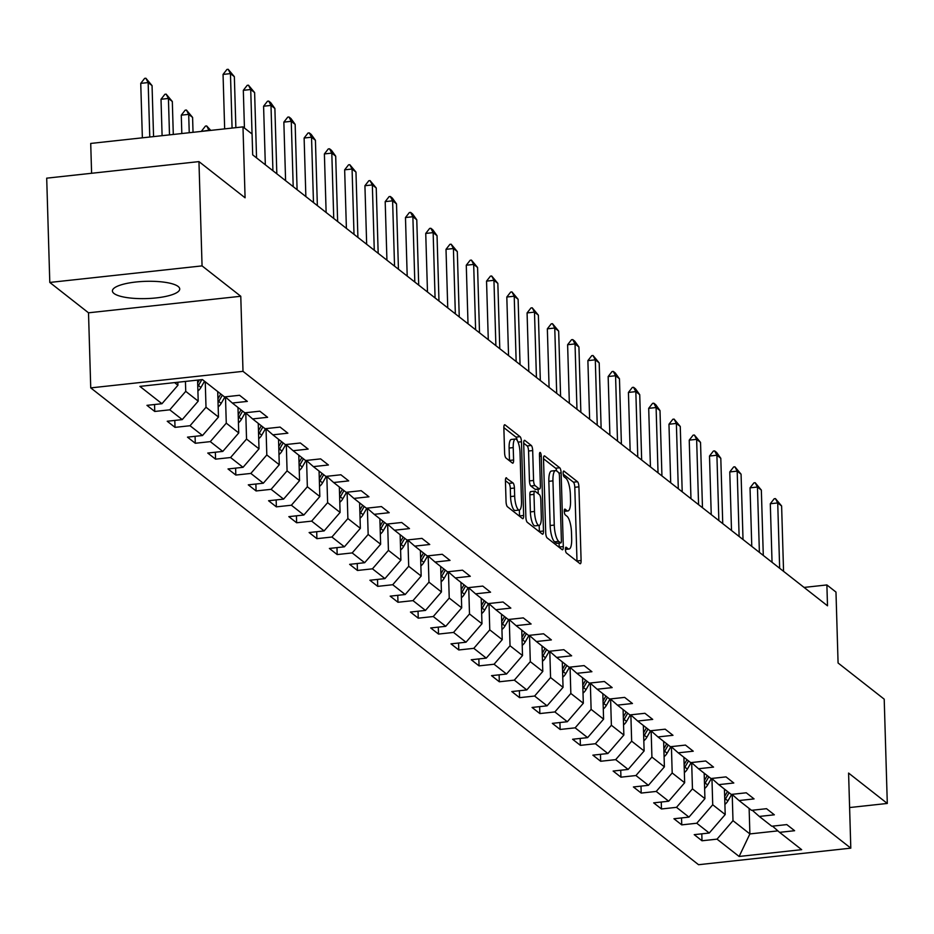 <?xml version="1.0" encoding="UTF-8"?>
<svg xmlns="http://www.w3.org/2000/svg" width="934" height="934" viewBox="0 0 934 934"><rect width="100%" height="100%" fill="white"/><g stroke="black" fill="none" stroke-linecap="round" stroke-linejoin="round"><path stroke-width="1.4" d="M565.42 549.426A2.965 0.841 83.8 0 0 566.401 552.998L579.944 563.622A4.238 1.203 83.8 0 0 580.283 563.739A4.238 1.203 83.8 0 0 581.1 560.528L578.917 486.836A4.238 1.203 83.8 0 0 577.516 481.734L563.961 471.11A2.965 0.841 83.8 0 0 563.727 471.028A2.965 0.841 83.8 0 0 563.155 473.269A2.965 0.841 83.8 0 0 564.136 476.842L565.887 478.22A13.555 3.853 83.8 0 1 570.359 494.518L570.546 500.659A13.555 3.853 83.8 0 1 567.93 510.945A13.555 3.853 83.8 0 1 566.845 510.559L565.093 509.182A2.965 0.841 83.8 0 0 564.86 509.1A2.965 0.841 83.8 0 0 564.288 511.353A2.965 0.841 83.8 0 0 565.268 514.914L567.02 516.292A13.555 3.853 83.8 0 1 571.491 532.602L571.678 538.743A13.555 3.853 83.8 0 1 569.051 549.017A13.555 3.853 83.8 0 1 567.977 548.643L566.226 547.266A2.965 0.841 83.8 0 0 565.992 547.184A2.965 0.841 83.8 0 0 565.42 549.426L569.051 549.017M113.971 293.451A33.671 8.628 178.3 0 0 151.32 298.343A33.671 8.628 178.3 0 0 179.725 288.968A33.671 8.628 178.3 0 0 178.16 286.469A33.671 8.628 178.3 0 0 140.812 281.578A33.671 8.628 178.3 0 0 112.407 290.964A33.671 8.628 178.3 0 0 113.971 293.451M506.59 477.881A4.238 1.203 83.8 0 0 506.251 477.764A4.238 1.203 83.8 0 0 505.434 480.975L506.053 501.651A4.238 1.203 83.8 0 0 507.442 506.742L522.491 518.557A4.238 1.203 83.8 0 0 522.83 518.674A4.238 1.203 83.8 0 0 523.647 515.463L521.464 441.759A4.238 1.203 83.8 0 0 520.063 436.668L505.014 424.865A4.238 1.203 83.8 0 0 504.675 424.748A4.238 1.203 83.8 0 0 503.858 427.959L504.605 452.932A4.238 1.203 83.8 0 0 505.994 458.022L512.439 463.077A4.238 1.203 83.8 0 0 512.778 463.194A4.238 1.203 83.8 0 0 513.595 459.983L513.221 447.596A11.336 3.222 83.8 0 1 515.416 439.003A11.336 3.222 83.8 0 1 520.051 452.955L521.487 501.465A11.336 3.222 83.8 0 1 519.304 510.057A11.336 3.222 83.8 0 1 514.669 496.117L514.424 488.027A4.238 1.203 83.8 0 0 513.023 482.936L505.948 477.951M849.601 807.548L887.3 803.45L884.206 699.169L838.078 662.988L835.977 592.074L826.882 584.941L827.501 605.804L252.694 154.869L252.075 134.017L242.98 126.884L90.715 143.439L91.602 173.28M202.059 265.886L49.794 282.442L88.508 312.808L240.774 296.265L202.059 265.886L198.954 161.605L245.082 197.798L242.98 126.884M240.774 296.265L243.003 371.347L850.804 848.154L698.55 864.709L90.738 387.89L243.003 371.347M887.3 803.45L848.586 773.072L850.804 848.154M545.713 532.765A4.238 1.203 83.8 0 0 547.102 537.867L562.151 549.671A4.238 1.203 83.8 0 0 562.49 549.787A4.238 1.203 83.8 0 0 563.307 546.577L561.124 472.873A4.238 1.203 83.8 0 0 559.723 467.782L544.674 455.979A4.238 1.203 83.8 0 0 544.335 455.862A4.238 1.203 83.8 0 0 543.518 459.073L545.713 532.765M542.327 534.108L527.278 522.304A4.238 1.203 83.8 0 1 525.877 517.214L523.694 443.51A4.238 1.203 83.8 0 1 524.511 440.299A4.238 1.203 83.8 0 1 524.85 440.416L531.283 445.471A4.238 1.203 83.8 0 1 532.684 450.562L533.571 480.45A4.238 1.203 83.8 0 0 534.972 485.552L539.245 488.902A4.238 1.203 83.8 0 0 539.572 489.019A4.238 1.203 83.8 0 0 540.389 485.808L539.467 454.695A2.965 0.841 83.8 0 1 540.039 452.441A2.965 0.841 83.8 0 1 541.253 456.096L543.483 531.014A4.238 1.203 83.8 0 1 542.666 534.225A4.238 1.203 83.8 0 1 542.327 534.108M49.794 282.442L46.7 178.16L198.954 161.605M154.752 411.462L169.766 409.828L182.247 419.611L167.221 421.246L175.02 427.363L190.034 425.729L202.515 435.513L187.489 437.147L195.288 443.265L210.302 441.63L222.782 451.414L207.757 453.048L215.556 459.154L230.57 457.532L243.05 467.315L228.024 468.95L235.823 475.056L250.849 473.433L263.318 483.217L248.292 484.851L256.091 490.957L271.117 489.323L283.586 499.118L268.572 500.741L276.359 506.858L291.385 505.224L303.854 515.019L288.839 516.642L296.627 522.76L311.652 521.125L324.121 530.909L309.107 532.543L316.895 538.661L331.92 537.027L344.389 546.81L329.375 548.445L337.174 554.562L352.188 552.928L364.657 562.712L349.643 564.346L357.442 570.464L372.456 568.829L384.936 578.613L369.911 580.247L377.71 586.365L392.724 584.731L405.204 594.514L390.178 596.149L397.977 602.267L412.991 600.632L425.472 610.416L410.446 612.05L418.245 618.168L433.259 616.533L445.74 626.317L430.714 627.952L438.513 634.069L453.539 632.435L466.008 642.218L450.982 643.853L458.781 649.971L473.807 648.336L486.275 658.12L471.25 659.754L479.049 665.872L494.074 664.237L506.543 674.021L491.529 675.656L499.316 681.773L514.342 680.139L526.811 689.922L511.797 691.557L519.584 697.663L534.61 696.04L547.079 705.824L532.065 707.458L539.852 713.564L554.878 711.941L567.347 721.725L552.333 723.36L560.131 729.466L575.146 727.843L587.614 737.626L572.6 739.249L580.399 745.367L595.413 743.733L607.894 753.528L592.868 755.151L600.667 761.268L615.681 759.634L628.162 769.429L613.136 771.052L620.935 777.17L635.949 775.535L648.429 785.319L633.404 786.953L641.203 793.071L656.228 791.437L668.697 801.22L653.672 802.855L661.47 808.972L676.496 807.338L688.965 817.122L673.939 818.756L681.738 824.874L696.764 823.239L709.233 833.023L694.219 834.657L702.006 840.775L717.032 839.141L739.121 856.466L801.664 849.671L779.575 832.346L794.601 830.711L786.802 824.594L771.788 826.228L759.307 816.444L774.333 814.81L766.534 808.692L751.52 810.327L739.039 800.543L754.065 798.909L746.266 792.791L731.24 794.425L718.771 784.642L733.797 783.007L725.998 776.89L710.972 778.524L698.504 768.74L713.529 767.106L705.73 760.988L690.705 762.623L678.236 752.839L693.25 751.205L685.463 745.087L670.437 746.721L657.968 736.938L672.982 735.303L665.195 729.185L650.169 730.82L637.7 721.036L652.714 719.402L644.915 713.296L629.901 714.919L617.432 705.135L632.446 703.5L624.648 697.394L609.633 699.017L597.165 689.234L612.179 687.599L604.38 681.493L589.366 683.116L576.885 673.332L591.911 671.709L584.112 665.592L569.098 667.226L556.617 657.431L571.643 655.808L563.844 649.69L548.83 651.325L536.349 641.53L551.375 639.907L543.576 633.789L528.551 635.424L516.082 625.64L531.107 624.005L523.309 617.888L508.283 619.522L495.814 609.739L510.84 608.104L503.041 601.986L488.015 603.621L475.546 593.837L490.56 592.203L482.773 586.085L467.747 587.719L455.278 577.936L470.292 576.301L462.505 570.184L447.479 571.818L435.011 562.034L450.025 560.4L442.237 554.282L427.212 555.917L414.743 546.133L429.757 544.499L421.958 538.381L406.944 540.015L394.475 530.232L409.489 528.597L401.69 522.48L386.676 524.114L374.195 514.33L389.221 512.696L381.422 506.578L366.408 508.213L353.928 498.429L368.953 496.795L361.154 490.677L346.14 492.311L333.66 482.528L348.686 480.893L340.887 474.776L325.873 476.41L313.392 466.626L328.418 464.992L320.619 458.886L305.593 460.509L293.124 450.725L308.15 449.091L300.351 442.985L285.325 444.607L272.856 434.824L287.87 433.189L280.083 427.083L265.058 428.706L252.589 418.922L267.603 417.3L259.815 411.182L244.79 412.816L232.321 403.021L247.335 401.398L239.548 395.28L224.522 396.915L202.433 379.578L139.89 386.384L161.967 403.71L146.953 405.344L154.752 411.462L154.542 404.515M197.588 380.115L198.206 401.141L185.738 391.346L185.434 381.434M185.738 391.346L169.766 409.828M198.206 401.141L182.247 419.611M232.321 403.021L225.269 396.833M217.715 391.579L218.474 417.043L206.005 407.247L205.246 381.784M206.005 407.247L190.034 425.729M218.474 417.043L202.515 435.513M252.589 418.922L245.537 412.735M237.983 407.469L238.742 432.932L226.273 423.149L225.491 397.032M226.273 423.149L210.302 441.63M238.742 432.932L222.782 451.414M272.856 434.824L265.805 428.636M258.263 423.371L259.01 448.834L246.541 439.05L245.77 412.933M246.541 439.05L230.57 457.532M259.01 448.834L243.05 467.315M293.124 450.725L286.073 444.537M278.53 439.272L279.278 464.735L266.809 454.951L266.038 428.834M266.809 454.951L250.849 473.433M279.278 464.735L263.318 483.217M313.392 466.626L306.34 460.427M298.798 455.173L299.557 480.636L287.077 470.853L286.306 444.736M287.077 470.853L271.117 489.323M299.557 480.636L283.586 499.118M333.66 482.528L326.608 476.328M319.066 471.075L319.825 496.538L307.344 486.754L306.574 460.637M307.344 486.754L291.385 505.224M319.825 496.538L303.854 515.019M353.928 498.429L346.876 492.23M339.334 486.976L340.093 512.439L327.612 502.655L326.842 476.538M327.612 502.655L311.652 521.125M340.093 512.439L324.121 530.909M374.195 514.33L367.144 508.131M359.602 502.877L360.361 528.34L347.88 518.557L347.109 492.44M347.88 518.557L331.92 537.027M360.361 528.34L344.389 546.81M394.475 530.232L387.412 524.032M379.869 518.779L380.628 544.242L368.159 534.458L367.377 508.341M368.159 534.458L352.188 552.928M380.628 544.242L364.657 562.712M414.743 546.133L407.679 539.934M400.137 534.68L400.896 560.143L388.427 550.359L387.645 524.243M388.427 550.359L372.456 568.829M400.896 560.143L384.936 578.613M435.011 562.034L427.959 555.835M420.405 550.581L421.164 576.044L408.695 566.261L407.913 540.144M408.695 566.261L392.724 584.731M421.164 576.044L405.204 594.514M455.278 577.936L448.227 571.736M440.673 566.483L441.432 591.946L428.963 582.162L428.181 556.034M428.963 582.162L412.991 600.632M441.432 591.946L425.472 610.416M475.546 593.837L468.494 587.638M460.952 582.384L461.7 607.847L449.231 598.064L448.46 571.935M449.231 598.064L433.259 616.533M461.7 607.847L445.74 626.317M495.814 609.739L488.762 603.539M481.22 598.285L481.967 623.749L469.498 613.965L468.728 587.836M469.498 613.965L453.539 632.435M481.967 623.749L466.008 642.218M516.082 625.64L509.03 619.44M501.488 614.187L502.235 639.65L489.766 629.855L488.996 603.738M489.766 629.855L473.807 648.336M502.235 639.65L486.275 658.12M536.349 641.53L529.298 635.342M521.756 630.088L522.515 655.551L510.034 645.756L509.263 619.639M510.034 645.756L494.074 664.237M522.515 655.551L506.543 674.021M556.617 657.431L549.566 651.243M542.024 645.989L542.782 671.441L530.302 661.657L529.531 635.54M530.302 661.657L514.342 680.139M542.782 671.441L526.811 689.922M576.885 673.332L569.833 667.145M562.291 661.879L563.05 687.342L550.57 677.559L549.799 651.442M550.57 677.559L534.61 696.04M563.05 687.342L547.079 705.824M597.165 689.234L590.101 683.046M582.559 677.78L583.318 703.244L570.837 693.46L570.067 667.343M570.837 693.46L554.878 711.941M583.318 703.244L567.347 721.725M617.432 705.135L610.369 698.936M602.827 693.682L603.586 719.145L591.117 709.361L590.335 683.244M591.117 709.361L575.146 727.843M603.586 719.145L587.614 737.626M637.7 721.036L630.648 714.837M623.095 709.583L623.854 735.046L611.385 725.263L610.602 699.146M611.385 725.263L595.413 743.733M623.854 735.046L607.894 753.528M657.968 736.938L650.916 730.738M643.363 725.484L644.121 750.948L631.653 741.164L630.87 715.047M631.653 741.164L615.681 759.634M644.121 750.948L628.162 769.429M678.236 752.839L671.184 746.64M663.642 741.386L664.389 766.849L651.92 757.065L651.138 730.948M651.92 757.065L635.949 775.535M664.389 766.849L648.429 785.319M698.504 768.74L691.452 762.541M683.91 757.287L684.657 782.75L672.188 772.967L671.418 746.85M672.188 772.967L656.228 791.437M684.657 782.75L668.697 801.22M718.771 784.642L711.72 778.442M704.178 773.189L704.925 798.652L692.456 788.868L691.685 762.751M692.456 788.868L676.496 807.338M704.925 798.652L688.965 817.122M739.039 800.543L731.987 794.344M724.445 789.09L725.204 814.553L712.724 804.769L711.953 778.652M712.724 804.769L696.764 823.239M725.204 814.553L709.233 833.023M759.307 816.444L752.255 810.245M749.126 808.459L749.885 833.922L732.992 820.671L732.221 794.554M732.992 820.671L717.032 839.141M777.905 830.875L749.885 833.922L739.121 856.466M779.575 832.346L772.523 826.146M88.508 312.808L90.738 387.89M826.882 584.941L804.069 587.428M174.588 382.613L177.939 385.24L177.845 382.251M177.939 385.24L161.967 403.71M701.808 833.829L702.006 840.775M681.54 817.927L681.738 824.874M661.26 802.037L661.47 808.972M640.993 786.136L641.203 793.071M620.725 770.235L620.935 777.17M600.457 754.333L600.667 761.268M580.189 738.432L580.399 745.367M559.921 722.531L560.131 729.466M539.654 706.629L539.852 713.564M519.386 690.728L519.584 697.663M499.118 674.827L499.316 681.773M478.85 658.925L479.049 665.872M458.571 643.024L458.781 649.971M438.303 627.123L438.513 634.069M418.035 611.221L418.245 618.168M397.767 595.32L397.977 602.267M377.499 579.419L377.71 586.365M357.232 563.529L357.442 570.464M336.964 547.628L337.174 554.562M316.696 531.726L316.895 538.661M296.428 515.825L296.627 522.76M276.16 499.923L276.359 506.858M255.881 484.022L256.091 490.957M235.613 468.121L235.823 475.056M215.345 452.219L215.556 459.154M195.078 436.318L195.288 443.265M174.81 420.417L175.02 427.363M576.99 561.311A4.238 1.203 83.8 0 0 576.99 560.984L574.795 487.279A4.238 1.203 83.8 0 0 573.406 482.189L563.225 474.203M556.757 471.051A4.238 1.203 83.8 0 0 555.613 468.226L543.518 458.746M559.197 547.347A4.238 1.203 83.8 0 0 559.197 547.02L559.081 543.109M560.587 542.841A2.965 0.841 83.8 0 0 560.82 542.923A2.965 0.841 83.8 0 0 561.392 540.669L559.466 475.978A2.965 0.841 83.8 0 0 558.497 472.417L556.641 470.958A13.555 3.853 83.8 0 0 555.567 470.584A13.555 3.853 83.8 0 0 552.951 480.858L554.259 525.083A13.555 3.853 83.8 0 0 558.73 541.381L560.587 542.841L556.466 543.284A2.965 0.841 83.8 0 0 556.699 543.366A2.965 0.841 83.8 0 0 556.921 543.238M555.567 470.584L551.457 471.028A13.555 3.853 83.8 0 0 548.842 481.314L552.951 480.858M556.466 543.284L554.621 541.837A13.555 3.853 83.8 0 1 550.149 525.527L548.842 481.314M523.682 443.183L527.173 445.915L531.283 445.471M535.766 489.276A4.238 1.203 83.8 0 1 535.462 489.463A4.238 1.203 83.8 0 1 535.124 489.346L530.851 485.995A4.238 1.203 83.8 0 1 529.45 480.905L528.562 451.017A4.238 1.203 83.8 0 0 527.173 445.915M538.112 489.183L538.241 493.724M539.187 525.41L539.362 531.469L543.483 531.014M534.493 511.47A11.336 3.222 83.8 0 0 539.128 525.41A11.336 3.222 83.8 0 0 541.311 516.817L540.809 499.725A4.238 1.203 83.8 0 0 539.408 494.635L535.135 491.284A4.238 1.203 83.8 0 0 534.797 491.167A4.238 1.203 83.8 0 0 533.979 494.378L534.493 511.47L530.372 511.914A11.336 3.222 83.8 0 0 535.007 525.865L539.128 525.41M531.026 491.728A4.238 1.203 83.8 0 0 530.687 491.611A4.238 1.203 83.8 0 0 529.87 494.822L533.979 494.378M530.372 511.914L529.87 494.822M519.304 510.057L515.183 510.513A11.336 3.222 83.8 0 1 510.548 496.561L510.314 488.482A4.238 1.203 83.8 0 0 508.913 483.38L505.422 480.648M515.416 439.003L511.295 439.459A11.336 3.222 83.8 0 0 509.112 448.051L513.221 447.596M509.485 460.754A4.238 1.203 83.8 0 0 509.474 460.427L509.112 448.051M517.167 440.323A4.238 1.203 83.8 0 0 515.953 437.112L503.858 427.632M519.538 516.233A4.238 1.203 83.8 0 0 519.538 515.907L519.362 510.057M724.901 804.408A11.442 10.566 -51.9 0 0 727.913 800.905L731.684 794.379M724.48 790.491L725.029 789.545M724.772 800.018A11.442 10.566 -51.9 0 0 725.449 798.967L729.057 792.709M727.504 791.483L724.656 796.41M779.656 568.269L777.718 502.936L770.305 503.741L774.204 498.744L775.442 498.604L781.618 505.983L783.556 571.328M772.044 562.291L770.305 503.741M781.618 505.983L777.718 502.936L775.442 498.604M704.633 788.506A11.442 10.566 -51.9 0 0 707.645 785.004L711.416 778.477M704.213 774.59L704.761 773.644M704.493 784.116A11.442 10.566 -51.9 0 0 705.182 783.066L708.789 776.808M707.225 775.582L704.388 780.509M684.365 772.605A11.442 10.566 -51.9 0 0 687.377 769.102L691.148 762.576M683.945 758.688L684.494 757.754M684.225 768.215A11.442 10.566 -51.9 0 0 684.914 767.164L688.521 760.906M686.957 759.681L684.12 764.607M759.389 552.368L757.451 487.034L750.037 487.84L753.936 482.843L755.174 482.703L761.35 490.093L763.288 555.426M751.777 546.402L750.037 487.84M761.35 490.093L757.451 487.034L755.174 482.703M739.121 536.466L737.183 471.133L729.769 471.939L733.669 466.942L734.906 466.802L741.071 474.192L743.02 539.525M731.509 530.5L729.769 471.939M741.071 474.192L737.183 471.133L734.906 466.802M664.086 756.703A11.442 10.566 -51.9 0 0 667.109 753.201L670.869 746.675M663.677 742.799L664.226 741.853M663.957 752.314A11.442 10.566 -51.9 0 0 664.646 751.263L668.254 745.005M666.689 743.779L663.852 748.706M643.818 740.802A11.442 10.566 -51.9 0 0 646.842 737.3L650.601 730.773M643.409 726.897L643.958 725.951M643.689 736.412A11.442 10.566 -51.9 0 0 644.367 735.362L647.986 729.104M646.421 727.89L643.584 732.805M623.55 724.901A11.442 10.566 -51.9 0 0 626.574 721.398L630.333 714.872M623.141 710.996L623.69 710.05M623.422 720.511A11.442 10.566 -51.9 0 0 624.099 719.46L627.718 713.202M626.154 711.988L623.317 716.903M718.853 520.565L716.903 455.232L709.501 456.037L713.401 451.04L714.638 450.912L716.588 452.43L720.803 458.29L722.741 523.624M711.241 514.599L709.501 456.037M720.803 458.29L716.903 455.232L714.638 450.912M698.574 504.664L696.636 439.33L689.234 440.136L693.133 435.139L694.371 435.011L700.535 442.389L702.473 507.722M690.973 498.698L689.234 440.136M700.535 442.389L696.636 439.33L694.371 435.011M678.306 488.762L676.368 423.429L668.966 424.234L672.865 419.238L674.103 419.109L680.267 426.488L682.205 491.821M670.705 482.796L668.966 424.234M680.267 426.488L676.368 423.429L674.103 419.109M658.038 472.861L656.1 407.528L648.698 408.333L652.597 403.336L653.823 403.208L655.773 404.737L659.999 410.586L661.937 475.92M650.438 466.895L648.698 408.333M659.999 410.586L656.1 407.528L653.823 403.208M637.77 456.959L635.832 391.626L628.43 392.432L632.33 387.435L633.556 387.306L635.505 388.836L639.732 394.685L641.67 460.018M630.158 450.994L628.43 392.432M639.732 394.685L635.832 391.626L633.556 387.306M617.502 441.058L615.564 375.725L608.162 376.53L612.062 371.534L613.288 371.405L615.237 372.935L619.464 378.784L621.402 444.117M609.89 435.092L608.162 376.53M619.464 378.784L615.564 375.725L613.288 371.405M597.235 425.157L595.297 359.823L587.883 360.629L591.782 355.632L593.02 355.504L599.196 362.882L601.134 428.216M589.623 419.191L587.883 360.629M599.196 362.882L595.297 359.823L593.02 355.504M576.967 409.255L575.029 343.922L567.615 344.728L571.515 339.731L572.752 339.602L574.702 341.132L578.928 346.981L580.866 412.314M569.355 403.29L567.615 344.728M578.928 346.981L575.029 343.922L572.752 339.602M556.699 393.354L554.761 328.021L547.347 328.826L551.247 323.841L552.484 323.701L558.66 331.08L560.598 396.413M549.087 387.388L547.347 328.826M558.66 331.08L554.761 328.021L552.484 323.701M536.431 377.453L534.493 312.119L527.08 312.925L530.979 307.94L532.217 307.8L538.381 315.178L540.331 380.512M528.819 371.487L527.08 312.925M538.381 315.178L534.493 312.119L532.217 307.8M516.163 361.563L514.214 296.218L506.812 297.024L510.711 292.038L511.949 291.898L518.113 299.277L520.051 364.61M508.551 355.585L506.812 297.024M518.113 299.277L514.214 296.218L511.949 291.898M495.884 345.662L493.946 280.317L486.544 281.122L490.443 276.137L491.681 275.997L497.845 283.376L499.783 348.709M488.284 339.684L486.544 281.122M497.845 283.376L493.946 280.317L491.681 275.997M475.616 329.76L473.678 264.427L466.276 265.221L470.176 260.236L471.413 260.096L477.578 267.474L479.516 332.819M468.016 323.783L466.276 265.221M477.578 267.474L473.678 264.427L471.413 260.096M455.348 313.859L453.41 248.526L446.008 249.331L449.908 244.334L451.145 244.194L457.31 251.573L459.248 316.918M447.748 307.881L446.008 249.331M457.31 251.573L453.41 248.526L451.145 244.194M435.081 297.958L433.142 232.624L425.741 233.43L429.64 228.433L430.866 228.293L432.816 229.822L437.042 235.683L438.98 301.017M427.48 291.992L425.741 233.43M437.042 235.683L433.142 232.624L430.866 228.293M414.813 282.056L412.875 216.723L405.473 217.529L409.372 212.532L410.598 212.392L412.548 213.921L416.774 219.782L418.712 285.115M407.201 276.09L405.473 217.529M416.774 219.782L412.875 216.723L410.598 212.392M394.545 266.155L392.607 200.822L385.193 201.627L389.093 196.63L390.33 196.502L392.28 198.02L396.506 203.881L398.444 269.214M386.933 260.189L385.193 201.627M396.506 203.881L392.607 200.822L390.33 196.502M374.277 250.254L372.339 184.92L364.925 185.726L368.825 180.729L370.062 180.601L376.239 187.979L378.177 253.312M366.665 244.288L364.925 185.726M376.239 187.979L372.339 184.92L370.062 180.601M354.009 234.352L352.071 169.019L344.658 169.825L348.557 164.828L349.795 164.699L355.971 172.078L357.909 237.411M346.397 228.386L344.658 169.825M355.971 172.078L352.071 169.019L349.795 164.699M603.282 708.999A11.442 10.566 -51.9 0 0 606.306 705.497L610.065 698.971M602.874 695.094L603.422 694.149M603.154 704.61A11.442 10.566 -51.9 0 0 603.831 703.559L607.439 697.301M605.886 696.087L603.049 701.002M583.014 693.098A11.442 10.566 -51.9 0 0 586.038 689.596L589.798 683.069M582.606 679.193L583.143 678.247M582.886 688.72A11.442 10.566 -51.9 0 0 583.563 687.658L587.171 681.4M585.618 680.186L582.781 685.101M562.747 677.197A11.442 10.566 -51.9 0 0 565.77 673.694L569.53 667.168M562.338 663.292L562.875 662.346M562.618 672.819A11.442 10.566 -51.9 0 0 563.295 671.756L566.903 665.51M565.35 664.284L562.513 669.199M542.479 661.295A11.442 10.566 -51.9 0 0 545.491 657.793L549.262 651.278M542.07 647.39L542.607 646.445M542.35 656.917A11.442 10.566 -51.9 0 0 543.028 655.866L546.635 649.609M545.082 648.383L542.245 653.298M522.211 645.394A11.442 10.566 -51.9 0 0 525.223 641.891L528.994 635.377M521.791 631.489L522.339 630.543M522.083 641.016A11.442 10.566 -51.9 0 0 522.76 639.965L526.367 633.707M524.815 632.481L521.966 637.397M501.943 629.493A11.442 10.566 -51.9 0 0 504.955 626.002L508.726 619.476M501.523 615.588L502.072 614.642M501.815 625.115A11.442 10.566 -51.9 0 0 502.492 624.064L506.1 617.806M504.535 616.58L501.698 621.495M481.675 613.603A11.442 10.566 -51.9 0 0 484.688 610.1L488.459 603.574M481.255 599.686L481.804 598.741M481.535 609.213A11.442 10.566 -51.9 0 0 482.224 608.162L485.832 601.905M484.267 600.679L481.43 605.594M461.396 597.702A11.442 10.566 -51.9 0 0 464.42 594.199L468.179 587.673M460.987 583.785L461.536 582.839M461.268 593.312A11.442 10.566 -51.9 0 0 461.956 592.261L465.564 586.003M464 584.777L461.162 589.693M441.128 581.8A11.442 10.566 -51.9 0 0 444.152 578.298L447.911 571.771M440.72 567.884L441.268 566.938M441 577.41A11.442 10.566 -51.9 0 0 441.689 576.36L445.296 570.102M443.732 568.876L440.895 573.803M420.86 565.899A11.442 10.566 -51.9 0 0 423.884 562.396L427.644 555.87M420.452 551.982L421.001 551.037M420.732 561.509A11.442 10.566 -51.9 0 0 421.409 560.458L425.028 554.201M423.464 552.975L420.627 557.902M400.593 549.998A11.442 10.566 -51.9 0 0 403.616 546.495L407.376 539.969M400.184 536.081L400.733 535.135M400.464 545.608A11.442 10.566 -51.9 0 0 401.141 544.557L404.761 538.299M403.196 537.073L400.359 542M380.325 534.096A11.442 10.566 -51.9 0 0 383.349 530.594L387.108 524.067M379.916 520.18L380.453 519.234M380.196 529.706A11.442 10.566 -51.9 0 0 380.874 528.656L384.481 522.398M382.928 521.172L380.091 526.099M360.057 518.195A11.442 10.566 -51.9 0 0 363.081 514.692L366.84 508.166M359.648 504.278L360.185 503.344M359.929 513.805A11.442 10.566 -51.9 0 0 360.606 512.754L364.213 506.497M362.661 505.271L359.823 510.197M339.789 502.294A11.442 10.566 -51.9 0 0 342.801 498.791L346.572 492.265M339.381 488.389L339.918 487.443M339.661 497.904A11.442 10.566 -51.9 0 0 340.338 496.853L343.946 490.595M342.393 489.369L339.556 494.296M319.521 486.392A11.442 10.566 -51.9 0 0 322.534 482.89L326.305 476.363M319.101 472.487L319.65 471.542M319.393 482.002A11.442 10.566 -51.9 0 0 320.07 480.952L323.678 474.694M322.125 473.48L319.276 478.395M299.254 470.491A11.442 10.566 -51.9 0 0 302.266 466.988L306.037 460.462M298.833 456.586L299.382 455.64M299.125 466.101A11.442 10.566 -51.9 0 0 299.802 465.05L303.41 458.792M301.845 457.578L299.008 462.493M278.986 454.589A11.442 10.566 -51.9 0 0 281.998 451.087L285.769 444.561M278.565 440.685L279.114 439.739M278.846 450.2A11.442 10.566 -51.9 0 0 279.535 449.149L283.142 442.891M281.578 441.677L278.741 446.592M258.718 438.688A11.442 10.566 -51.9 0 0 261.73 435.186L265.501 428.659M258.298 424.783L258.846 423.838M258.578 434.31A11.442 10.566 -51.9 0 0 259.267 433.248L262.874 427.001M261.31 425.776L258.473 430.691M333.742 218.451L331.803 153.118L324.39 153.923L328.289 148.926L329.527 148.798L331.477 150.327L335.691 156.176L337.641 221.51M326.129 212.485L324.39 153.923M335.691 156.176L331.803 153.118L329.527 148.798M313.474 202.55L311.536 137.216L304.122 138.022L308.022 133.025L309.259 132.897L311.209 134.426L315.423 140.275L317.362 205.608M305.862 196.584L304.122 138.022M315.423 140.275L311.536 137.216L309.259 132.897M238.439 422.787A11.442 10.566 -51.9 0 0 241.462 419.284L245.222 412.77M238.03 408.882L238.579 407.936M238.31 418.409A11.442 10.566 -51.9 0 0 238.999 417.346L242.607 411.1M241.042 409.874L238.205 414.789M201.557 131.064L205.457 126.078L206.683 125.938L208.959 130.258L201.557 131.39M206.683 125.938L210.745 130.386M293.206 186.648L291.256 121.315L283.854 122.12L287.754 117.124L288.991 116.995L290.941 118.525L295.156 124.374L297.094 189.707M285.594 180.682L283.854 122.12M295.156 124.374L291.256 121.315L288.991 116.995M218.171 406.885A11.442 10.566 -51.9 0 0 221.195 403.383L224.954 396.868M217.762 392.981L218.311 392.035M218.042 402.507A11.442 10.566 -51.9 0 0 218.719 401.457L222.339 395.199M220.774 393.973L217.937 398.888M193.034 132.313L192.591 117.415L188.691 114.357L189.24 132.721M181.278 115.162L185.177 110.177L186.415 110.037L188.691 114.357L181.278 115.162L181.826 133.527M186.415 110.037L192.591 117.415M272.926 170.747L270.988 105.414L263.586 106.219L267.486 101.222L268.723 101.094L270.673 102.623L274.888 108.472L276.826 173.806M265.326 164.781L263.586 106.219M274.888 108.472L270.988 105.414L268.723 101.094M197.903 390.984A11.442 10.566 -51.9 0 0 200.927 387.493L204.534 381.235M197.775 386.606A11.442 10.566 -51.9 0 0 198.452 385.555L201.861 379.648M199.444 379.904L197.669 382.987M173.292 134.461L172.323 101.514L168.424 98.455L169.498 134.87M161.01 99.261L164.909 94.276L166.147 94.136L168.424 98.455L161.01 99.261L162.096 135.675M166.147 94.136L172.323 101.514M252.04 133.994L250.721 89.512L243.319 90.318L247.218 85.321L248.456 85.192L254.62 92.571L256.558 157.904M244.439 128.028L243.319 90.318M254.62 92.571L250.721 89.512L248.456 85.192M153.561 136.597L152.055 85.613L148.156 82.566L149.767 137.018M140.742 83.371L144.642 78.374L145.879 78.234L148.156 82.566L140.742 83.371L142.365 137.823M145.879 78.234L152.055 85.613M232.076 128.075L230.453 73.611L223.051 74.416L226.95 69.431L228.176 69.291L234.352 76.67L235.87 127.654M224.662 128.869L223.051 74.416M234.352 76.67L230.453 73.611L228.176 69.291M565.42 548.912L567.977 548.643M564.288 510.84L566.845 510.559M573.406 482.189L577.516 481.734M574.795 487.279L578.917 486.836M576.99 560.984L581.1 560.528M544.043 456.049L544.674 455.979M555.613 468.226L559.723 467.782M558.941 473.118L561.124 472.873M559.197 547.02L563.307 546.577M550.149 525.527L554.259 525.083M554.621 541.837L558.73 541.381M524.207 440.486L524.85 440.416M528.562 451.017L532.684 450.562M529.45 480.905L533.571 480.45M530.851 485.995L534.972 485.552M535.124 489.346L539.245 488.902M539.513 456.282L541.253 456.096M508.913 483.38L513.023 482.936M510.314 488.482L514.424 488.027M510.548 496.561L514.669 496.117M509.474 460.427L513.595 459.983M504.372 424.935L505.014 424.865M515.953 437.112L520.063 436.668M518.066 442.132L521.464 441.759M519.538 515.907L523.647 515.463M725.449 798.967L727.913 800.905M705.182 783.066L707.645 785.004M684.914 767.164L687.377 769.102M664.646 751.263L667.109 753.201M644.367 735.362L646.842 737.3M624.099 719.46L626.574 721.398M603.831 703.559L606.306 705.497M583.563 687.658L586.038 689.596M563.295 671.756L565.77 673.694M543.028 655.866L545.491 657.793M522.76 639.965L525.223 641.891M502.492 624.064L504.955 626.002M482.224 608.162L484.688 610.1M461.956 592.261L464.42 594.199M441.689 576.36L444.152 578.298M421.409 560.458L423.884 562.396M401.141 544.557L403.616 546.495M380.874 528.656L383.349 530.594M360.606 512.754L363.081 514.692M340.338 496.853L342.801 498.791M320.07 480.952L322.534 482.89M299.802 465.05L302.266 466.988M279.535 449.149L281.998 451.087M259.267 433.248L261.73 435.186M238.999 417.346L241.462 419.284M218.719 401.457L221.195 403.383M198.452 385.555L200.927 387.493M564.288 511.342L567.93 510.945M556.699 543.366L560.82 542.923M535.462 489.463L539.572 489.019M530.687 491.611L534.797 491.167"/></g></svg>
